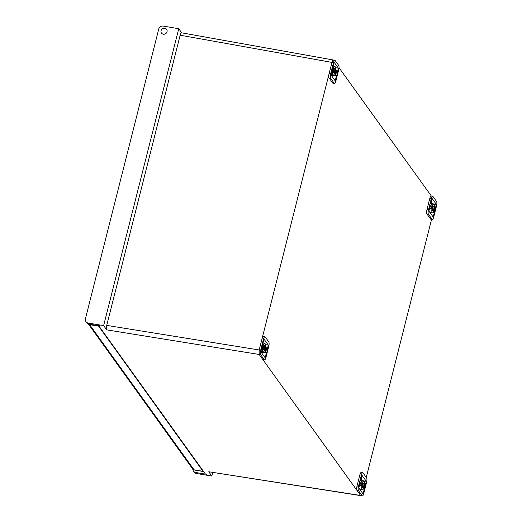 <?xml version="1.0" encoding="UTF-8"?>
<svg xmlns="http://www.w3.org/2000/svg" width="522" height="522" viewBox="0 0 522 522"><rect width="100%" height="100%" fill="white"/><g stroke="black" fill="none" stroke-linecap="round" stroke-linejoin="round"><path stroke-width="0.78" d="M164.802 28.273A3.178 2.923 -35.7 0 0 161.474 33.095A3.178 2.923 -35.7 0 0 166.57 32.782A3.178 2.923 -35.7 0 0 164.802 28.273M262.944 351.684A4.365 1.253 99.5 0 0 263.258 351.906A4.365 1.253 99.5 0 0 265.104 348.402A4.365 1.253 99.5 0 0 265.013 343.522A4.365 1.253 99.5 0 0 264.7 343.3A4.365 1.253 99.5 0 0 262.853 346.804A4.365 1.253 99.5 0 0 262.944 351.684M335.085 66.601A4.365 1.253 -80.5 0 1 335.176 71.481A4.365 1.253 -80.5 0 1 333.33 74.985A4.365 1.253 -80.5 0 1 333.016 74.763A4.365 1.253 -80.5 0 1 332.925 69.883A4.365 1.253 -80.5 0 1 334.772 66.379A4.365 1.253 -80.5 0 1 335.085 66.601M364.206 481.408A4.365 1.253 -80.5 0 1 364.297 486.295A4.365 1.253 -80.5 0 1 362.451 489.799A4.365 1.253 -80.5 0 1 362.137 489.577A4.365 1.253 -80.5 0 1 362.046 484.69A4.365 1.253 -80.5 0 1 363.893 481.186A4.365 1.253 -80.5 0 1 364.206 481.408M432.209 212.656A4.365 1.253 99.5 0 0 432.523 212.878A4.365 1.253 99.5 0 0 434.369 209.374A4.365 1.253 99.5 0 0 434.278 204.487A4.365 1.253 99.5 0 0 433.965 204.265A4.365 1.253 99.5 0 0 432.118 207.769A4.365 1.253 99.5 0 0 432.209 212.656M334.563 68.643A2.179 0.626 99.5 0 0 334.413 68.532A2.179 0.626 99.5 0 0 333.486 70.281A2.179 0.626 99.5 0 0 333.532 72.721A2.179 0.626 99.5 0 0 333.688 72.832A2.179 0.626 99.5 0 0 334.609 71.083A2.179 0.626 99.5 0 0 334.563 68.643M263.46 349.642A2.179 0.626 -80.5 0 1 263.414 347.202A2.179 0.626 -80.5 0 1 264.341 345.453A2.179 0.626 -80.5 0 1 264.491 345.564A2.179 0.626 -80.5 0 1 264.537 348.004A2.179 0.626 -80.5 0 1 263.617 349.753A2.179 0.626 -80.5 0 1 263.46 349.642M363.684 483.45A2.179 0.626 99.5 0 0 363.534 483.339A2.179 0.626 99.5 0 0 362.607 485.095A2.179 0.626 99.5 0 0 362.653 487.535A2.179 0.626 99.5 0 0 362.81 487.646A2.179 0.626 99.5 0 0 363.736 485.891A2.179 0.626 99.5 0 0 363.684 483.45M432.725 210.614A2.179 0.626 -80.5 0 1 432.679 208.167A2.179 0.626 -80.5 0 1 433.606 206.418A2.179 0.626 -80.5 0 1 433.756 206.529A2.179 0.626 -80.5 0 1 433.808 208.97A2.179 0.626 -80.5 0 1 432.882 210.725A2.179 0.626 -80.5 0 1 432.725 210.614M192.814 469.141A3.967 3.654 -35.7 0 0 195.737 472.495L206.608 474.315L205.485 474.126L98.717 325.708L99.839 325.898L99.121 324.886L99.846 325.885M181.708 32.834L178.752 28.723L103.63 325.597L106.697 329.865L106.729 325.395L259.193 349.981L259.16 354.451L262.768 359.469A3.569 1.024 99.5 0 0 263.023 359.651L264.523 359.899A3.569 1.024 99.5 0 0 265.926 357.505L268.745 346.367A3.569 1.024 -80.5 0 0 268.778 341.903L265.169 336.886A3.569 1.024 99.5 0 0 264.915 336.703A3.569 1.024 99.5 0 0 263.512 339.098L260.693 350.236A3.569 1.024 99.5 0 0 260.661 354.706L264.269 359.717A3.569 1.024 99.5 0 0 264.523 359.899M264.269 359.717L262.768 359.469L356.996 490.452A3.569 1.024 -80.5 0 1 357.028 485.982L359.847 474.85A3.569 1.024 99.5 0 1 361.25 472.456L362.751 472.704A3.569 1.024 99.5 0 0 361.348 475.098L359.847 474.85M366.268 477.421L431.57 219.344M430.552 219.038A3.569 1.024 99.5 0 0 430.807 219.214L432.307 219.468A3.569 1.024 99.5 0 0 433.71 217.074L436.522 205.936A3.569 1.024 99.5 0 0 436.562 201.472L432.953 196.455A3.569 1.024 99.5 0 0 432.699 196.272A3.569 1.024 99.5 0 0 431.296 198.667L428.477 209.805L426.976 209.55A3.569 1.024 -80.5 0 0 426.944 214.02L430.552 219.038L432.053 219.286A3.569 1.024 99.5 0 0 432.307 219.468M432.699 196.272L431.198 196.024A3.569 1.024 99.5 0 0 429.795 198.419L426.976 209.55M339.032 67.73L431.342 196.044M334.863 60.271A3.569 1.024 -80.5 0 0 333.46 62.666L330.641 73.804A3.569 1.024 -80.5 0 0 330.609 78.274L334.217 83.285L332.716 83.037A3.569 1.024 99.5 0 0 332.971 83.22L334.471 83.468A3.569 1.024 99.5 0 0 335.874 81.073L338.693 69.941A3.569 1.024 -80.5 0 0 338.726 65.472L335.117 60.454A3.569 1.024 -80.5 0 0 334.863 60.271L181.565 32.808M332.716 83.037L329.108 78.019A3.569 1.024 -80.5 0 1 329.141 73.55L331.959 62.418C332.521 60.441 333.075 59.704 333.617 60.206M264.915 336.703L263.414 336.455A3.569 1.024 99.5 0 0 262.011 338.85L329.141 73.55L330.641 73.804M103.63 325.597L88.251 323.072L88.975 324.071L98.717 325.708M195.737 472.495L196.461 473.493L207.332 475.32L206.614 474.309L207.332 475.32L211.841 476.025L208.774 471.764L360.604 495.469L356.996 490.452L358.497 490.706A3.569 1.024 -80.5 0 1 358.529 486.236L361.348 475.098M88.251 323.072A3.967 3.654 -35.7 0 1 85.438 318.733L158.708 29.186A3.967 3.654 -35.7 0 1 163.393 26.1L178.752 28.723M196.461 473.493A3.967 3.654 144.3 0 1 194.177 472.103L193.46 471.098M212.728 472.521L211.841 476.025M88.975 324.071A3.967 3.654 144.3 0 1 86.691 322.681L85.967 321.676M362.751 472.704A3.569 1.024 99.5 0 1 363.005 472.886L366.614 477.898A3.569 1.024 -80.5 0 1 366.574 482.367L363.762 493.505A3.569 1.024 -80.5 0 1 362.359 495.9L208.774 471.764M106.729 325.395L180.162 35.202C180.723 33.258 181.278 32.521 181.819 32.99M360.859 495.646L362.105 495.717L358.497 490.706M429.998 206.679L431.113 206.869L430.252 205.668L428.895 211.051L433.182 217.015L436.372 204.389L432.294 203.704M431.113 206.869L430.683 208.559L429.573 208.369M430.683 208.559L431.048 209.061L429.462 208.793M436.372 204.389L432.086 198.432L430.722 203.815L431.583 205.009L432.014 203.319L432.373 203.821L431.048 209.061M432.014 203.319L430.898 203.13M431.968 203.312L431.139 202.164M432.053 219.286L428.445 214.274A3.569 1.024 -80.5 0 1 428.477 209.805M360.826 480.051L361.942 480.24L361.511 481.93L360.65 480.736L362.014 475.353L366.3 481.31L362.222 480.632M361.067 479.085L361.896 480.233M359.926 483.6L361.041 483.79L360.18 482.596L358.823 487.972L363.11 493.936L366.3 481.31M361.041 483.79L360.611 485.48L359.501 485.297M360.611 485.48L360.976 485.982L359.39 485.714M360.976 485.982L362.301 480.742L361.942 480.24M335.424 67.697L338.4 68.199L334.113 62.242L330.922 74.861L335.202 80.819L336.566 75.436L335.45 75.253M332.273 75.429L332.025 76.401M338.4 68.199L337.036 73.582L336.175 72.388L336.605 70.692L335.405 70.052M336.246 70.189L334.922 75.436L330.941 74.763M336.566 75.436L335.705 74.241L335.281 75.931L331.196 75.253M335.281 75.931L334.922 75.436M268.328 345.12L264.041 339.163L260.85 351.782L265.13 357.74L266.494 352.357L265.633 351.162L265.209 352.859L264.85 352.357L266.174 347.11L266.533 347.613L266.103 349.309L266.964 350.503L268.328 345.12L265.352 344.624M266.174 347.11L265.333 346.973M264.85 352.357L260.87 351.691M265.209 352.859L261.124 352.174M266.494 352.357L265.378 352.174M261.953 353.322L262.201 352.35M166.786 29.637A3.178 2.923 -35.7 0 0 162.472 28.775A3.178 2.923 -35.7 0 0 161.474 33.095A3.178 2.923 -35.7 0 0 166.786 29.637M98.41 325.656A3.967 1.142 99.5 0 0 98.625 326.159L203.051 471.32A3.967 1.142 99.5 0 0 203.332 471.516A3.967 1.142 99.5 0 0 203.58 471.477M260.661 354.706L106.697 329.865M333.46 62.666L180.162 35.202M260.693 350.236L259.193 349.981L262.011 338.85L263.512 339.098M431.296 198.667L429.795 198.419M428.445 214.274L426.944 214.02M358.529 486.236L357.028 485.982M330.609 78.274L329.108 78.019M98.625 326.159L89.627 324.651L194.053 469.807L203.051 471.32M89.412 324.149A3.967 1.142 99.5 0 0 89.627 324.651A2.382 2.192 -35.7 0 1 88.335 323.908M194.053 469.807A3.967 1.142 99.5 0 0 194.334 470.009L192.683 468.971A2.382 2.192 -35.7 0 0 194.053 469.807M263.258 351.906L260.915 351.515M333.33 74.985L330.987 74.594M362.451 489.799L359.815 489.355M432.523 212.878L429.887 212.434M433.965 204.265L432.327 203.991M363.893 481.186L362.255 480.912M334.772 66.379L333.134 66.105M264.7 343.3L263.062 343.026M203.332 471.516L194.334 470.009M192.683 468.971L88.329 323.908"/></g></svg>
